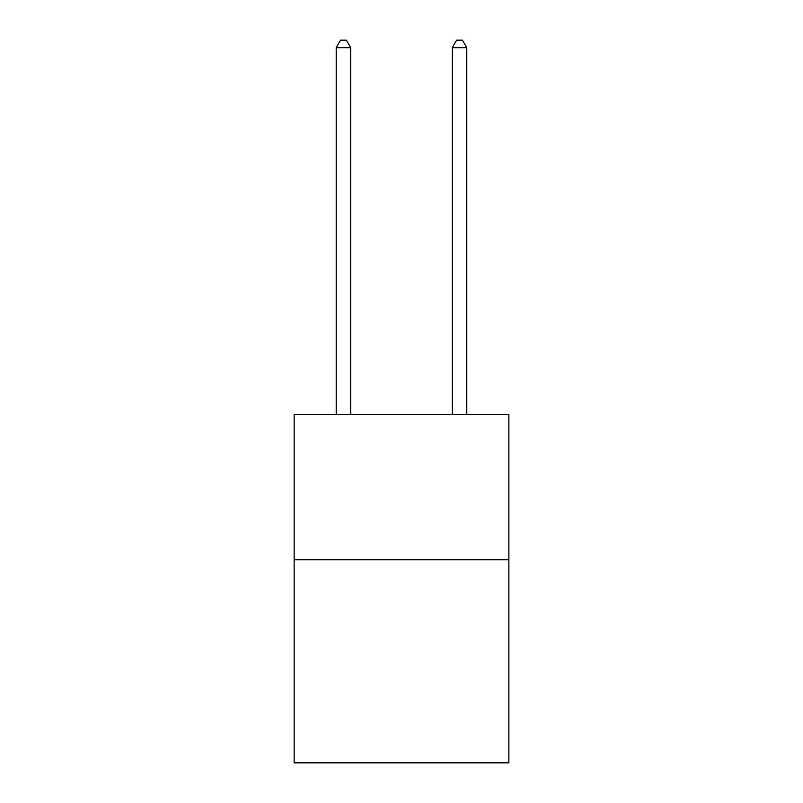 <?xml version="1.0" encoding="UTF-8"?>
<svg xmlns="http://www.w3.org/2000/svg" width="803" height="803" viewBox="0 0 803 803"><rect width="100%" height="100%" fill="white"/><g stroke="black" fill="none" stroke-linecap="round" stroke-linejoin="round"><path stroke-width="1.2" d="M508.871 559.711L508.871 762.85L294.129 762.85L294.129 414.619L508.871 414.619L508.871 559.711L294.129 559.711M350.72 414.619L350.72 47.698L336.206 47.698L336.206 414.619M336.206 47.698L340.562 40.15L346.364 40.15L350.72 47.698M466.794 414.619L466.794 47.698L452.28 47.698L452.28 414.619M452.28 47.698L456.636 40.15L462.438 40.15L466.794 47.698"/></g></svg>
